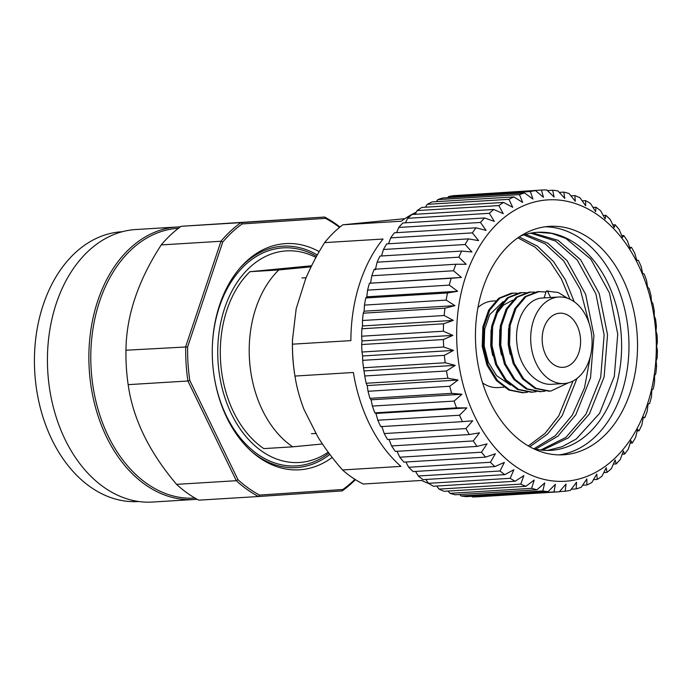 <?xml version="1.0" encoding="UTF-8"?>
<svg xmlns="http://www.w3.org/2000/svg" width="692" height="692" viewBox="0 0 692 692"><rect width="100%" height="100%" fill="white"/><g stroke="black" fill="none" stroke-linecap="round" stroke-linejoin="round"><path stroke-width="1.04" d="M559.257 313.225A27.126 19.177 86.5 0 0 542.26 341.77A27.126 19.177 86.5 0 0 563.037 367.34A27.126 19.177 86.5 0 0 563.513 367.305A27.126 19.177 86.5 0 0 580.501 338.76A27.126 19.177 86.5 0 0 559.724 313.191A27.126 19.177 86.5 0 0 559.257 313.225M533.195 448.546A109.224 77.219 86.5 0 0 550.918 450.336A109.224 77.219 86.5 0 0 621.139 333.907A109.224 77.219 86.5 0 0 537.58 232.296A109.224 77.219 86.5 0 0 535.677 232.443A109.224 77.219 86.5 0 0 520.211 236.232M545.227 226.777A114.431 80.903 -93.5 0 1 628.474 333.336A114.431 80.903 -93.5 0 1 559.179 454.878M637.038 332.809A114.431 80.903 86.5 0 0 549.5 226.353A114.431 80.903 86.5 0 0 475.94 348.318A114.431 80.903 86.5 0 0 563.47 454.782A114.431 80.903 86.5 0 0 637.038 332.809M457.265 350.117A140.952 99.657 86.5 0 0 567.544 481.061A140.952 99.657 86.5 0 0 655.713 331.01A140.952 99.657 86.5 0 0 545.434 200.066A140.952 99.657 86.5 0 0 457.265 350.117M453.485 350.42L444.351 355.342A151.133 106.853 86.5 0 0 445.207 362.755L455.224 365.359L446.47 370.973A151.133 106.853 86.5 0 0 447.88 378.256L458.043 380.02L449.739 386.274A151.133 106.853 86.5 0 0 451.668 393.341L461.927 394.25L454.108 401.083A151.133 106.853 86.5 0 0 456.538 407.856L466.832 407.899L459.531 415.235A151.133 106.853 86.5 0 0 462.438 421.644L472.697 420.805L465.95 428.564A151.133 106.853 86.5 0 0 469.306 434.541L479.461 432.837L473.293 440.934A151.133 106.853 86.5 0 0 477.056 446.409L487.047 443.857L481.476 452.213A151.133 106.853 86.5 0 0 485.611 457.127L495.377 453.753L490.42 462.273A151.133 106.853 86.5 0 0 494.875 466.572L504.356 462.403L500.022 471.001A151.133 106.853 86.5 0 0 504.753 474.643L513.888 469.721L510.168 478.31A151.133 106.853 86.5 0 0 515.125 481.243L523.87 475.629L520.756 484.106A151.133 106.853 86.5 0 0 525.885 486.303L534.189 480.049L531.672 488.336A151.133 106.853 86.5 0 0 536.914 489.78L544.734 482.947L542.796 490.957A151.133 106.853 86.5 0 0 548.09 491.623L555.391 484.288L553.998 491.926A151.133 106.853 86.5 0 0 559.283 491.813L566.03 484.054L565.165 491.242A151.133 106.853 86.5 0 0 570.39 490.351L576.557 482.246L576.168 488.915A151.133 106.853 86.5 0 0 581.271 487.254L586.842 478.899L586.885 484.971A151.133 106.853 86.5 0 0 591.816 482.549L596.772 474.029L597.205 479.444A151.133 106.853 86.5 0 0 601.91 476.295L606.244 467.697L607.005 472.394A151.133 106.853 86.5 0 0 611.434 468.562L615.153 459.972L616.191 463.908A151.133 106.853 86.5 0 0 620.292 459.427L623.397 450.942L624.66 454.073A151.133 106.853 86.5 0 0 628.379 448.996L630.896 440.7L632.306 443.001A151.133 106.853 86.5 0 0 635.619 437.379L637.557 429.369L639.062 430.813A151.133 106.853 86.5 0 0 641.917 424.698L643.309 417.06L644.84 417.639A151.133 106.853 86.5 0 0 647.219 411.109L648.093 403.92L649.589 403.618A151.133 106.853 86.5 0 0 651.457 396.75L651.847 390.08L653.248 388.921A151.133 106.853 86.5 0 0 654.589 381.776L654.546 375.704L655.782 373.689A151.133 106.853 86.5 0 0 656.578 366.362L656.146 360.947L657.158 358.101A151.133 106.853 86.5 0 0 657.4 350.662L656.639 345.965L657.365 342.332A151.133 106.853 86.5 0 0 657.054 334.859L656.016 330.923L656.397 326.538A151.133 106.853 86.5 0 0 655.54 319.124L654.277 315.985L654.269 310.907A151.133 106.853 86.5 0 0 652.867 303.624L651.457 301.323L651.008 295.605A151.133 106.853 86.5 0 0 649.079 288.538L647.574 287.093L646.639 280.796A151.133 106.853 86.5 0 0 644.2 274.023L642.669 273.444L641.216 266.645A151.133 106.853 86.5 0 0 638.301 260.235L636.804 260.538L634.798 253.315A151.133 106.853 86.5 0 0 631.441 247.338L630.04 248.506L627.454 240.937A151.133 106.853 86.5 0 0 623.691 235.47L622.454 237.486L619.271 229.666A151.133 106.853 86.5 0 0 615.127 224.753L614.124 227.59L610.327 219.606A151.133 106.853 86.5 0 0 605.863 215.307L605.145 218.94L600.725 210.878A151.133 106.853 86.5 0 0 595.994 207.237L595.604 211.622L590.579 203.569A151.133 106.853 86.5 0 0 585.622 200.637L585.631 205.723L579.982 197.774A151.133 106.853 86.5 0 0 574.862 195.576L575.312 201.294L569.066 193.544A151.133 106.853 86.5 0 0 563.833 192.099L564.767 198.396L557.951 190.923A151.133 106.853 86.5 0 0 552.657 190.257L554.11 197.056L546.749 189.954A151.133 106.853 86.5 0 0 541.455 190.066L543.462 197.289L535.582 190.637A151.133 106.853 86.5 0 0 530.357 191.528L532.944 199.097L524.579 192.964A151.133 106.853 86.5 0 0 519.476 194.625L522.659 202.453L513.862 196.909A151.133 106.853 86.5 0 0 508.931 199.331L512.729 207.323L503.542 202.436A151.133 106.853 86.5 0 0 498.837 205.585L503.257 213.646L493.733 209.486A151.133 106.853 86.5 0 0 489.313 213.318L494.347 221.371L484.556 217.971A151.133 106.853 86.5 0 0 480.456 222.452L486.095 230.401L476.087 227.806A151.133 106.853 86.5 0 0 472.368 232.884L478.604 240.643L468.441 238.878A151.133 106.853 86.5 0 0 465.128 244.501L471.944 251.975L461.685 251.066A151.133 106.853 86.5 0 0 458.831 257.182L466.192 264.283L455.907 264.24A151.133 106.853 86.5 0 0 453.528 270.771L461.408 277.423L451.158 278.262A151.133 106.853 86.5 0 0 449.29 285.13L457.654 291.263L447.499 292.958A151.133 106.853 86.5 0 0 446.158 300.103L454.955 305.639L444.965 308.191A151.133 106.853 86.5 0 0 444.169 315.517L453.355 320.396L443.589 323.778A151.133 106.853 86.5 0 0 443.347 331.217L452.862 335.378L443.382 339.547A151.133 106.853 86.5 0 0 443.693 347.021L453.485 350.42L362.625 355.982L361.994 352.02L443.693 347.021M404.889 218.663L342.843 224.796A141.817 100.271 86.5 0 0 324.609 242.615C317.092 254.587 310.743 266.731 305.579 279.032L296.185 308.701L292.491 339.824A131.073 92.676 86.5 0 0 292.984 359.927A131.073 92.676 86.5 0 0 294.55 373.472L294.766 374.848A141.817 100.271 86.5 0 0 294.956 376.059C296.652 387.148 299.714 398.384 304.143 409.768L318.026 437.188C325.015 448.373 333.172 459.298 342.497 469.963L400.945 466.382A141.817 100.271 -93.5 0 1 353.396 372.486L294.956 376.059M292.526 338.743L292.448 344.183A141.817 100.271 86.5 0 0 293.062 360.186A141.817 100.271 86.5 0 0 294.766 374.848M342.497 469.963A141.817 100.271 86.5 0 0 363.248 484.019L421.688 480.447A141.817 100.271 -93.5 0 0 429.04 483.665M436.816 486.182A141.817 100.271 -93.5 0 1 436.358 486.061M553.998 491.926L472.299 496.925A151.133 106.853 86.5 0 0 477.584 496.813L559.283 491.813M472.299 496.925L471.607 496.302M542.796 490.957L461.097 495.956A151.133 106.853 86.5 0 0 466.382 496.622L548.09 491.623M461.097 495.956L459.678 494.503M531.672 488.336L449.973 493.335A151.133 106.853 86.5 0 0 455.206 494.78L536.914 489.78M449.973 493.335L448.018 491.069M520.756 484.106L439.057 489.106A151.133 106.853 86.5 0 0 444.178 491.303L525.885 486.303M439.057 489.106L436.704 486.035M510.168 478.31L428.469 483.31A151.133 106.853 86.5 0 0 433.426 486.242L515.125 481.243M428.469 483.31L425.857 479.461M500.022 471.001L418.314 476.001A151.133 106.853 86.5 0 0 423.046 479.634L504.753 474.643M418.314 476.001L415.563 471.425M490.42 462.273L408.712 467.273A151.133 106.853 86.5 0 0 413.176 471.572L494.875 466.572M408.712 467.273L405.927 462.005M481.476 452.213L399.777 457.213A151.133 106.853 86.5 0 0 403.912 462.126L485.611 457.127M399.777 457.213L397.044 451.305M473.293 440.934L391.585 445.933A151.133 106.853 86.5 0 0 395.357 451.409L477.056 446.409M391.585 445.933L389.008 439.446M465.95 428.564L384.242 433.564A151.133 106.853 86.5 0 0 387.607 439.532L469.306 434.541M384.242 433.564L381.828 426.367M459.531 415.235L377.823 420.226A151.133 106.853 86.5 0 0 380.738 426.635L462.438 421.644M377.823 420.226L375.964 413.453L374.839 412.856L456.538 407.856M454.108 401.083L372.4 406.083A151.133 106.853 86.5 0 0 374.839 412.856M372.4 406.083L371.068 399.812L369.969 398.341L451.668 393.341M449.739 386.274L368.04 391.274A151.133 106.853 86.5 0 0 369.969 398.341M368.04 391.274L367.184 385.574L366.172 383.256L447.88 378.256M446.47 370.973L364.77 375.972A151.133 106.853 86.5 0 0 366.172 383.256M364.77 375.972L363.508 367.755L445.207 362.755M444.351 355.342L362.643 360.342A151.133 106.853 86.5 0 0 363.508 367.755M362.643 360.342L362.625 355.982M519.156 236.923L537.468 246.196L553.462 261.49L565.329 279.758L574.213 301.738M517.841 237.823L535.028 247.113L550.062 261.697L561.316 278.781L569.957 299.247M525.574 234.38L547.727 243.108L567.068 260.65L585.666 294.42L593.944 335.577L590.518 377.849L575.779 414.828L557.882 436.211L535.677 449.143M523.87 234.899L545.123 243.826L563.669 260.858L580.268 289.42L589.446 324.427M532.399 232.858L558.107 240.349L580.666 259.82L599.263 293.59L607.541 334.746L604.116 377.019L589.376 413.998L568.461 437.837L542.467 450.198M530.686 233.152L555.52 241.015L577.266 260.028L595.864 293.797L604.142 334.954L600.717 377.227L585.977 414.205L565.822 437.448L540.772 450.016M537.554 232.296L551.732 233.377L565.84 238.411L590.864 259.197L609.462 292.967L617.74 334.115L614.314 376.396L599.575 413.375L576.332 438.944L562.25 446.66L547.528 450.44M576.964 378.489L562.181 415.667L547.623 433.996L529.752 446.764M573.019 381.007L558.781 415.875L545.071 433.374L528.316 445.951M590.406 356.155L584.515 387.779L572.379 415.036L555.218 435.77L533.964 448.745M495.645 300.864L492.652 301.046A43.345 30.647 86.5 0 0 491.9 301.107A43.345 30.647 86.5 0 0 477.956 307.551M564.784 383.472A43.345 30.647 86.5 0 0 591.937 337.86A43.345 30.647 86.5 0 0 558.738 297.006A43.345 30.647 86.5 0 0 557.986 297.067A43.345 30.647 86.5 0 0 530.833 342.67A43.345 30.647 86.5 0 0 564.032 383.532A43.345 30.647 86.5 0 0 564.784 383.472M550.642 297.508L547.381 290.995L546.291 291.064L544.085 297.915L558.738 297.006M553.072 384.19C536.101 386.404 519.087 367.123 516.976 344.054C514 321.071 526.283 298.97 541.897 298.044L544.085 297.897M510.151 354.425L508.231 344.59L508.559 328.761M501.406 354.961L499.486 345.126L499.814 329.288M492.661 355.498L490.749 345.654L491.078 329.825M496.181 314.332L503.499 305.077L512.755 300.155M514.069 299.87L515.67 299.653M510.402 385.055L496.622 375.678L488.362 362.331L484.192 346.061L484.668 329.331L489.633 314.713L503.162 301.582M482.566 382.901A43.345 30.647 86.5 0 0 497.946 387.572L503.845 387.209M644.84 417.639L643.188 417.734M639.062 430.813L637.185 430.926M632.306 443.001L630.161 443.131M624.66 454.073L622.203 454.229M616.191 463.908L613.38 464.081M607.005 472.394L603.779 472.593M597.205 479.444L593.502 479.668M586.885 484.971L582.629 485.23M576.168 488.915L571.255 489.218M565.165 491.242L559.473 491.597M375.964 413.453L466.832 407.899M371.068 399.812L461.927 394.25M367.184 385.574L458.043 380.02M364.355 370.912L455.224 365.359M443.382 339.547L361.682 344.547A151.133 106.853 86.5 0 0 361.994 352.02M361.682 344.547L361.994 340.94L452.862 335.378M361.994 340.94L361.639 336.217L443.347 331.217M443.589 323.778L361.89 328.769A151.133 106.853 86.5 0 0 361.639 336.217M361.89 328.769L362.487 325.958L453.355 320.396M362.487 325.958L362.47 320.517L444.169 315.517M444.965 308.191L363.265 313.182A151.133 106.853 86.5 0 0 362.47 320.517M363.265 313.182L364.087 311.192L454.955 305.639M364.087 311.192L364.459 305.094L446.158 300.103M447.499 292.958L365.791 297.958A151.133 106.853 86.5 0 0 364.459 305.094M365.791 297.958L366.786 296.816L457.654 291.263M366.786 296.816L367.59 290.13L449.29 285.13M451.158 278.262L369.45 283.253A151.133 106.853 86.5 0 0 367.59 290.13M369.45 283.253L461.408 277.423M370.549 282.985L371.829 275.762L453.528 270.771M455.907 264.24L374.199 269.24A151.133 106.853 86.5 0 0 371.829 275.762M375.332 269.837L377.123 262.173L458.831 257.182M461.685 251.066L379.977 256.066A151.133 106.853 86.5 0 0 377.123 262.173M381.534 255.971L383.429 249.501L465.128 244.501M468.441 238.878L386.733 243.869A151.133 106.853 86.5 0 0 383.429 249.501M388.593 243.757L390.66 237.884L472.368 232.884M476.087 227.806L394.388 232.797A151.133 106.853 86.5 0 0 390.66 237.884M396.585 232.668L398.756 227.452L480.456 222.452M484.556 217.971L402.848 222.971A151.133 106.853 86.5 0 0 398.756 227.452M405.451 222.807L407.614 218.317L489.313 213.318M493.733 209.486L412.034 214.485A151.133 106.853 86.5 0 0 407.614 218.317M415.088 214.295L417.138 210.584L498.837 205.585M503.542 202.436L421.843 207.436A151.133 106.853 86.5 0 0 417.138 210.584M425.407 207.219L427.224 204.33L508.931 199.331M513.862 196.909L432.163 201.908A151.133 106.853 86.5 0 0 427.224 204.33M436.315 201.657L437.768 199.625L519.476 194.625M524.579 192.964L442.88 197.955A151.133 106.853 86.5 0 0 437.768 199.625M447.733 197.661L448.658 196.528L530.357 191.528M535.582 190.637L453.883 195.628A151.133 106.853 86.5 0 0 448.658 196.528M459.557 195.282L541.455 190.066M547.398 190.577L552.657 190.257M559.283 192.376L563.833 192.099M570.909 195.819L574.862 195.576M582.18 200.844L585.622 200.637M592.992 207.427L595.994 207.237M603.251 215.471L605.863 215.307M612.844 224.891L615.127 224.753M621.684 235.591L623.691 235.47M629.685 247.451L631.441 247.338M636.752 260.33L638.301 260.235M342.843 224.796L401.291 221.224A141.817 100.271 -93.5 0 1 416.221 212.245M292.448 344.183L350.887 340.611A141.817 100.271 -93.5 0 1 383.048 239.034L324.609 242.615M546.291 291.064L558.193 292.482L567.63 298.287M568.495 382.78L550.867 391.032L548.868 391.17L534.994 388.428L522.616 378.957L513.161 363.542L508.43 344.746L509.061 325.43L514.883 308.546L524.908 296.66L537.546 291.6L545.997 291.981M545.028 391.136L540.123 391.707L526.249 388.965L513.871 379.493L504.416 364.078L499.685 345.273L500.316 325.958L506.137 309.073L516.171 297.197L528.809 292.136L534.579 292.085M536.283 391.672L531.387 392.243L517.504 389.501L505.134 380.029L495.68 364.606L490.948 345.81L491.579 326.494L497.392 309.609L507.426 297.733L520.064 292.673L525.842 292.621M527.546 392.2L522.642 392.779L508.767 390.028L496.389 380.557L486.934 365.142L482.203 346.346L482.834 327.031L488.656 310.146L498.69 298.269L511.319 293.2L517.097 293.157M547.381 290.995L548.22 290.934M549.958 391.101L536.084 388.359L523.706 378.887L514.251 363.473L509.52 344.677L510.151 325.361L515.972 308.476L526.006 296.591L539.475 291.462M541.222 391.637L527.339 388.895L514.969 379.424L505.506 364.009L500.783 345.213L501.415 325.897L507.227 309.013L517.261 297.127L530.738 291.998M532.477 392.174L518.602 389.432L506.224 379.96L496.769 364.546L492.038 345.749L492.669 326.434L498.491 309.54L508.516 297.664L521.993 292.534M523.732 392.71L509.857 389.968L497.487 380.496L488.024 365.082L483.293 346.277L483.933 326.961L489.746 310.077L499.78 298.2L513.256 293.071M339.538 227.4A148.123 104.717 86.5 0 0 325.474 218.352L242.2 223.931A148.123 104.717 86.5 0 0 222.738 242.079L187.636 346.891A148.123 104.717 86.5 0 0 188.25 366.751A148.123 104.717 86.5 0 0 189.79 380.436L187.913 380.998A149.481 105.686 -93.5 0 1 186.33 366.898A149.481 105.686 -93.5 0 1 185.715 346.571L220.982 241.257A149.481 105.686 -93.5 0 1 240.954 222.634L324.626 217.037A149.481 105.686 -93.5 0 1 339.988 227.028M278.807 269.941A102.39 72.383 86.5 0 0 249.648 361.864A102.39 72.383 86.5 0 0 292.725 446.833L263.816 448.606A102.39 72.383 86.5 0 1 220.739 363.637A102.39 72.383 86.5 0 1 249.89 271.705L278.807 269.941L311.097 266.827M48.016 375.003A135.148 95.548 -93.5 0 1 47.61 368.352L47.61 368.317A136.514 96.517 86.5 0 0 48.016 375.038L48.016 375.038A136.514 96.517 86.5 0 0 152.456 502.046L193.89 499.512A136.514 96.517 -93.5 0 1 89.458 372.504A136.514 96.517 -93.5 0 1 177.221 226.993A136.514 96.517 -93.5 0 1 180.387 226.872M177.221 226.993L135.788 229.528A136.514 96.517 86.5 0 0 47.61 368.317M194.988 498.076L194.772 498.093A135.148 95.548 -93.5 0 1 91.379 372.357A135.148 95.548 -93.5 0 1 178.268 228.299L178.484 228.282M126.584 370.557L126.558 370.203A135.148 95.548 -93.5 0 1 126.152 363.542L126.134 363.196A149.481 105.686 86.5 0 0 126.584 370.557A149.481 105.686 86.5 0 0 128.167 384.648L187.913 380.998L236.318 480.706L176.572 484.357C149.048 451.876 132.907 418.634 128.167 384.648M138.781 501.518L138.4 501.544A135.148 95.548 -93.5 0 1 35.007 375.799A135.148 95.548 -93.5 0 1 34.6 369.147A135.148 95.548 -93.5 0 1 121.896 231.742L122.276 231.725M34.6 369.147L34.6 369.199A133.106 94.103 86.5 0 0 35.007 375.756L35.007 375.799M197.047 499.243A136.514 96.517 -93.5 0 1 193.89 499.512M176.572 484.357A149.481 105.686 -93.5 0 0 198.751 500.16L258.497 496.51A149.481 105.686 -93.5 0 1 236.318 480.706L237.962 479.668A148.123 104.717 86.5 0 0 259.569 495.074L342.843 489.495A148.123 104.717 86.5 0 0 354.944 479.331M355.437 479.642A149.481 105.686 -93.5 0 1 342.168 490.905L258.497 496.51L259.569 495.074M187.636 346.891L125.961 350.23C126.281 315.881 138.037 280.77 161.236 244.916A149.481 105.686 -93.5 0 1 181.2 226.293L324.626 217.037L325.474 218.352M181.2 226.293L240.954 222.634L242.2 223.931M161.236 244.916L220.982 241.257L222.738 242.079M125.961 350.23A149.481 105.686 86.5 0 0 126.134 363.196M322.411 443.979L292.725 446.833M311.625 265.763L249.89 271.705M328.19 452.161A105.988 74.935 -93.5 0 1 218.196 363.88A105.988 74.935 -93.5 0 1 315.95 257.45M316.555 256.343A109.215 77.21 86.5 0 0 212.392 345.464M214.364 377.642A109.215 77.21 86.5 0 0 328.925 453.156M317.308 254.976A110.919 78.421 86.5 0 0 239.813 268.228M250.988 450.959A110.919 78.421 86.5 0 0 329.868 454.402M319.194 251.663A113.306 80.108 86.5 0 0 240.721 267.173A113.306 80.108 86.5 0 0 212.755 364.39A113.306 80.108 86.5 0 0 252.026 451.893A113.306 80.108 86.5 0 0 332.186 457.438M189.79 380.436L237.962 479.668M342.843 489.495L342.168 490.905M301.963 277.968L306.132 277.717M564.032 383.532L552.285 384.25M311.495 433.711L316.123 433.434"/></g></svg>
